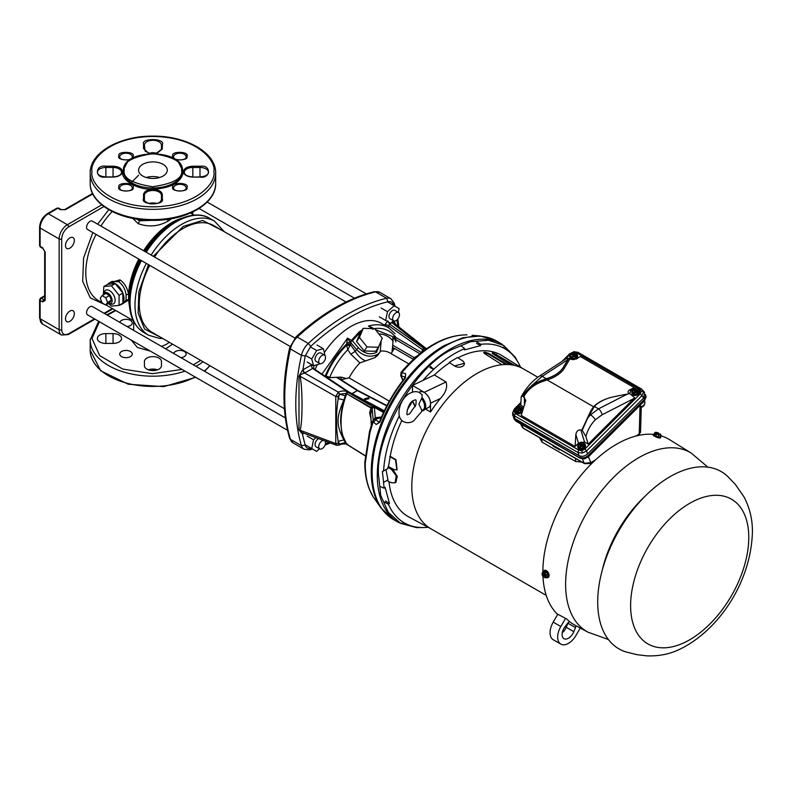 <?xml version="1.0" encoding="UTF-8"?>
<svg xmlns="http://www.w3.org/2000/svg" width="792" height="792" viewBox="0 0 792 792"><rect width="100%" height="100%" fill="white"/><g stroke="black" fill="none" stroke-linecap="round" stroke-linejoin="round"><path stroke-width="1.19" d="M443.936 345.738L462.805 337.719L480.378 336.006L496.554 341.035A103.069 59.509 -60 0 0 445.025 346.144A4.485 2.584 60 0 0 443.936 345.738A102.802 59.351 -60 0 0 371.25 470.557L371.25 471.646A102.802 59.351 -60 0 0 381.041 508.068L393.485 519.562A103.069 59.509 -60 0 1 372.141 472.378A103.069 59.509 -60 0 1 445.025 346.144M517.671 361.617L515.077 356.994L503.643 345.46L488.496 340.243L470.349 341.758L451.123 349.876C415.543 366.854 376.032 434.432 378.437 474.18L380.744 495.495L388.407 512.493L400.594 523.344L416.562 527.62L421.859 527.561M395.069 306.247L394.178 303.108L393.505 304.979C392.584 302.287 390.733 301.217 387.941 301.772C375.339 304.762 362.469 310.038 349.341 317.612C336.204 325.205 323.334 334.778 310.731 346.342L308.296 343.451A14.345 8.276 120 0 0 301.445 355.321A195.386 112.811 120 0 0 295.782 403.781C295.792 419.146 297.683 433.125 301.445 445.708L305.168 445.134C306.088 447.827 307.94 448.896 310.731 448.341L311.177 448.242M379.2 422.463L376.081 419.81L372.992 422.294L369.963 432.482L365.251 463.152A97.951 56.549 120 0 0 365.251 464.211C365.26 474.21 366.835 482.971 369.963 490.495L373.062 496.643M373.23 496.901L379.913 506.454M376.269 501.197L381.041 508.068M365.241 399.613L364.587 398.732L368.409 397.782L369.072 398.663L365.241 399.613M346.658 444.163L342.045 434.204L340.6 421.997C340.639 413.008 342.53 403.494 346.272 393.476L346.718 393.743C342.976 403.762 341.095 413.256 341.055 422.245C341.095 431.185 342.976 438.511 346.718 444.203L347.797 444.302L346.718 444.203M370.844 418.295L369.607 412.919L371.002 408.058L372.181 408.741L373.19 420.136M372.24 408.563L371.181 407.533L373.21 406.682L375.368 407.019L373.626 407.078L372.24 408.563L370.676 413.909L371.28 425.146M425.403 348.312L423.572 348.124L426.027 349.114M348.034 392.109L347.183 392L346.272 393.476L347.728 391.921L349.153 392.278M424.977 348.025L392.951 322.72L391.901 322.651L423.908 347.935L424.977 348.025L423.908 347.935M392.951 322.72L391.604 322.423M400.99 372.448L405.613 373.666L405.326 377.21M379.21 422.433L376.269 424.482L379.913 422.146A101.762 58.747 -60 0 1 405.405 377.982L405.613 373.666M472.111 335.313L478.418 335.828M472.052 335.313L478.239 335.808M373.111 496.733L376.339 501.296M372.715 420.928L374.378 419.295L381.209 417.75M403.108 380.18L401.346 376.418L402.009 372.369C423.68 347.431 445.342 334.917 467.013 334.848L466.686 334.838M401.346 376.418L400.712 375.715L401.049 372.379C422.354 347.559 444.302 335.046 466.854 334.838M372.992 422.294L372.834 421.314M377.388 417.839L378.655 417.978L375.952 418.186L374.269 419.334M373.101 420.611L373.161 421.859L376.269 424.482M376.626 417.958A4.485 3.396 85 0 1 375.269 417.602L381.506 417.057M373.784 419.602L375.269 417.602L374.359 407.345L383.526 412.543M414.869 358.004L414.275 357.667L413.325 359.311L392.634 347.361M351.975 393.634L357.242 390.595L352.153 393.723M331.987 377.556L327.304 377.586M392.763 337.828L392.931 342.372M421.681 352.321L422.532 349.708L424.017 350.559M369.607 412.919L370.676 413.909L371.369 424.878M373.626 407.078L347.797 392.327L346.718 393.743L371.181 407.533L371.002 408.058L346.718 393.743M347.371 444.609L365.112 455.727M347.401 444.104L346.124 443.926L343.906 439.906C335.996 424.72 336.174 417.651 343.906 399.96L346.124 393.386L339.62 394.159L338.184 396.445L335.788 396.515L338.303 392.139L304.643 373.032L302.92 369.854L310.87 365.26L313.741 365.726L313.87 368.716L348.767 391.931L384.368 410.751M313.87 368.716L312.592 368.448L310.87 365.26M423.72 348.223L422.532 349.708L388.506 325.631A2.693 0.752 -161.9 0 0 384.932 324.631L387.803 320.849L389.525 324.027L387.932 327.373M343.906 399.96L338.184 398.614L339.62 394.159L338.303 392.139L339.441 394.258M343.906 439.906L338.184 441.362C335.966 427.561 335.966 413.305 338.184 398.614L338.184 396.445M346.124 443.926L339.62 444.154L338.481 444.946M426.482 348.797L392.337 321.78M393.723 320.869L396.158 325.235M303.95 433.264L302.425 434.105L305.168 445.134M325.413 443.876L328.997 442.481M310.731 346.342L305.168 355.984L302.92 369.854M347.183 392C345.411 390.575 342.51 390.595 338.481 392.04M302.98 432.907L302.425 434.105L299 429.848L299 376.259L302.425 370.171L304.336 373.2C301.307 374.081 299.871 375.091 300.059 376.23C302.821 389.605 302.574 422.75 300.059 430.452L302.217 432.62L336.758 445.342L335.788 443.599L338.184 443.53L338.184 441.362L339.62 444.154L338.303 445.055L339.441 444.262L338.184 443.53M302.92 433.858L303.138 432.967M347.728 391.921L312.592 368.448L304.336 373.2M299 429.848L335.788 443.599L335.788 396.515L300.059 376.23L299 376.259M65.479 318.74A6.277 3.623 -60 0 1 68.211 312.434A6.277 3.623 -60 0 1 73.052 310.751A6.277 3.623 -60 0 1 74.349 313.622A6.277 3.623 -60 0 1 71.607 319.938A6.277 3.623 -60 0 1 66.776 321.621A6.277 3.623 -60 0 1 65.479 318.74M65.479 245.56A6.277 3.623 -60 0 1 68.211 239.253A6.277 3.623 -60 0 1 73.052 237.57A6.277 3.623 -60 0 1 74.349 240.441A6.277 3.623 -60 0 1 71.607 246.757A6.277 3.623 -60 0 1 66.776 248.44A6.277 3.623 -60 0 1 65.479 245.56M44.669 295.753L40.501 298.168A1.792 1.04 60 0 1 41.392 298.257L44.669 296.366M45.194 300.445L45.194 252.153A1.792 1.04 180 0 1 44.669 251.42L44.669 299.723A1.792 1.04 0 0 0 45.194 300.445L42.659 301.91L40.125 300.445A1.792 1.04 180 0 1 39.6 299.723L39.6 318.018A1.792 1.04 0 0 0 40.125 318.74A11.652 6.732 120 0 0 42.54 324.077L61.548 335.056A11.652 6.732 -60 0 1 59.143 329.719A1.792 1.04 0 0 0 61.677 329.719L61.677 238.976A1.792 1.04 180 0 1 59.143 238.976A11.652 6.732 -60 0 1 67.379 224.71A1.792 1.04 60 0 1 68.647 226.908C64.439 229.838 62.113 233.868 61.677 238.976M92.555 193.466L64.578 209.613A1.792 1.04 60 0 1 65.479 209.702L60.41 209.702L57.866 208.246A1.792 1.04 -120 0 0 56.974 208.157L58.766 208.157A1.792 1.04 120 0 0 57.866 208.246L48.361 213.731A11.652 6.732 120 0 0 40.125 227.997L40.125 246.292L42.659 247.757A1.792 1.04 120 0 0 43.035 248.579L44.669 251.42M44.689 299.861A1.792 1.04 60 0 1 43.926 299.723L41.392 298.257A1.792 1.04 120 0 0 40.501 299.198A1.792 1.04 120 0 0 40.125 300.445L40.125 318.74L59.143 329.719L59.143 238.976L40.125 227.997A1.792 1.04 180 0 1 39.6 227.274L39.6 245.57A1.792 1.04 0 0 0 40.125 246.292A1.792 1.04 120 0 0 40.501 247.114L43.035 248.579M172.587 344.164L165.667 348.827M150.292 351.094L137.412 347.47L131.135 340.025M129.749 308.444L128.571 300L122.938 303.554M122.72 303.306A12.325 7.118 60 0 1 121.473 304.405L124.294 302.782L126.076 299.742L128.571 300L128.571 294.495A60.905 35.165 -60 0 1 138.808 259.073M105.089 304.653L90.347 297.96L82.685 281.348L83.576 258.034L92.832 232.531M97.654 224.185L108.751 209.682M139.758 259.627A61.687 35.62 120 0 0 129.294 298.386L129.294 301.158A65.093 37.58 -60 0 1 140.451 260.023M109.346 282.942L119.939 279.863C124.542 283.011 127.423 287.892 128.571 294.495A1.792 0.693 -8.4 0 0 126.076 294.802C125.205 288.941 122.75 284.575 118.701 281.714L111.969 281.437L109.157 283.061A12.325 7.118 60 0 1 115.196 283.605L107.831 284.259A12.325 7.118 60 0 1 109.157 283.061M171.676 218.661L168.458 220.899C158.806 226.512 148.668 227.403 138.065 223.582L132.888 218.414M137.075 219.146L139.313 220.8L161.588 219.988M138.59 175.22L131.323 182.576M159.637 177.507A14.345 8.276 0 0 0 146.223 177.507A14.345 8.276 0 0 1 159.637 177.507M115.434 283.734A12.325 7.118 60 0 1 122.8 292.901L115.196 283.605M122.918 293.208A12.325 7.118 60 0 1 122.918 303.039L122.8 292.901M121.473 304.405A12.325 7.118 60 0 1 119.899 304.94M126.076 299.742L126.076 294.802M107.831 284.259L103.851 286.496L111.464 285.813L119.067 295.277L119.067 305.415L122.918 303.039M115.315 283.595L111.464 285.813M122.918 293.05L119.067 295.277M103.316 294.891A6.277 3.623 60 0 1 103.564 293.901L104.445 291.763A7.831 4.514 60 0 1 109.613 290.634A7.831 4.514 60 0 1 115.048 299.01A7.831 4.514 60 0 1 111.583 304.138L109.296 303.821A6.277 3.623 60 0 1 108.316 303.544M119.067 305.415L111.464 306.098L108.742 303.702M103.564 293.901A6.277 3.623 60 0 1 107.712 293A6.277 3.623 60 0 1 112.068 299.713A6.277 3.623 60 0 1 109.296 303.821M103.376 294.505L103.851 286.496M160.835 337.382L144.59 329.066L138.115 313.137L138.857 291.803L148.49 264.667M153.311 256.311L183.279 226.364L202.693 220.433L222.463 230.65M149.718 265.379A61.618 35.581 120 0 0 139.273 304.088A61.618 35.581 120 0 0 152.034 332.303L284.407 408.721M346.025 301.99L213.662 225.571A61.618 35.581 120 0 0 154.549 257.024M102.079 295.604L105.88 293.406L109.544 295.515L111.365 300.237L109.544 302.841L105.732 305.029L102.079 302.92L100.247 298.208L102.079 295.604L105.732 297.713L107.564 302.435L111.365 300.237M109.544 295.515L105.732 297.713M107.564 302.435L105.732 305.029M290.03 346.381L87.566 229.492A4.821 2.782 -60 0 1 86.566 227.284A4.821 2.782 -60 0 1 88.674 222.433A4.821 2.782 -60 0 1 92.387 221.136L294.852 338.036M285.338 417.919L92.387 306.524A4.821 2.782 120 0 0 88.674 307.811A4.821 2.782 120 0 0 86.566 312.672A4.821 2.782 120 0 0 87.566 314.879L287.536 430.323M320.364 363.736L313.533 365.736L311.731 359.023L316.651 350.51L323.364 348.708L325.047 355.628M313.533 365.736L307.197 362.083M305.395 355.361L311.731 359.023M310.315 346.846L316.651 350.51M317.028 345.055L323.364 348.708M319.562 448.817L316.651 451.4L311.731 448.559L313.533 439.768L315.909 437.659M305.395 444.896L311.731 448.559M307.197 436.105L313.533 439.768M393.505 320.74L390.595 323.324L385.674 320.483L387.476 311.692L381.14 308.038M379.338 316.83L385.674 320.483M387.476 311.692L394.188 305.742L399.109 308.583L398.327 312.394M387.852 302.079L394.188 305.742M319.711 363.518L316.038 361.399A4.821 2.782 -60 0 1 315.038 359.192A4.821 2.782 -60 0 1 317.147 354.341A4.821 2.782 -60 0 1 320.859 353.044L324.532 355.172A4.821 2.782 -60 0 1 325.532 357.38A4.821 2.782 -60 0 1 323.433 362.231A4.821 2.782 -60 0 1 319.711 363.518A4.821 2.782 -60 0 1 318.721 361.31A4.821 2.782 -60 0 1 320.819 356.459A4.821 2.782 -60 0 1 324.532 355.172M322.007 374.052L347.559 338.135L351.43 340.342L359.538 331.541L361.756 330.432M369.646 328.522L372.121 328.393L368.448 326.066L371.28 327.551M347.559 338.135L350.143 342.144L346.728 342.916L347.559 338.135M324.908 376.725C330.125 364.063 337.382 353.153 346.668 344.005L350.42 343.946L350.143 342.144L351.43 340.342L352.341 340.659L360.885 331.67M318.523 438.629A4.821 2.782 120 0 0 315.038 444.569A4.821 2.782 120 0 0 316.038 446.777L319.711 448.906A4.821 2.782 -60 0 1 318.721 446.698A4.821 2.782 -60 0 1 323.235 440.362M325.067 441.035A4.821 2.782 -60 0 1 325.532 442.758A4.821 2.782 -60 0 1 323.433 447.609A4.821 2.782 -60 0 1 319.711 448.906M398.475 312.484L394.802 310.355A4.821 2.782 120 0 0 391.09 311.652A4.821 2.782 120 0 0 388.981 316.503A4.821 2.782 120 0 0 389.981 318.711L393.654 320.829A4.821 2.782 -60 0 1 392.654 318.622A4.821 2.782 -60 0 1 394.762 313.771A4.821 2.782 -60 0 1 398.475 312.484A4.821 2.782 -60 0 1 399.475 314.691A4.821 2.782 -60 0 1 397.376 319.542A4.821 2.782 -60 0 1 393.654 320.829M377.804 355.182L374.923 357.628L359.875 362.914L350.816 354.173L355.262 351.341L350.43 344.589L350.034 345.52L346.639 345.193L347.777 349.708A52.678 30.413 120 0 0 329.779 377.259L326.017 376.081C331.036 364.172 337.907 353.875 346.639 345.193L346.728 342.916M372.408 329.066L372.121 328.393L373.082 329.284L372.121 328.393M395.089 333.699L388.842 327.938A60.568 34.967 -60 0 0 368.448 326.066L372.725 327.898L373.042 328.779C382.328 327.205 389.585 329.729 394.812 336.362L395.426 336.353M325.492 376.378L326.017 376.081L326.066 376.764M358.4 347.827L356.548 349.519L350.47 342.332L352.341 340.659L358.4 347.827C364.162 353.628 370.191 355.172 376.507 352.44L380.685 341.867M378.447 347.252L375.586 351.311L364.181 350.965L356.578 341.51L360.38 332.383L363.231 328.324L359.429 337.451L367.033 346.906L378.447 347.252L382.249 338.125L374.636 328.67L363.231 328.324M372.725 327.898L372.765 329.086M375.408 329.62L393.693 337.006L394.812 336.362L396.158 340.213M391.02 353.687L394.416 348.391M408.781 363.835L389.763 352.866A39.432 22.77 120 0 0 380.625 351.113M359.875 362.914A39.432 22.77 120 0 0 349.074 377.903L389.337 401.148M341.055 379.744L349.074 377.903M341.253 379.724L340.996 377.101L329.749 377.635M350.42 343.946L350.43 344.589L346.678 344.649M350.816 354.173L347.777 349.708L350.034 345.52M374.923 357.628L376.972 354.707C369.854 357.786 363.043 356.053 356.548 349.519L355.262 351.341C357.944 355.796 361.241 358.905 365.171 360.667M367.033 346.906L364.181 350.965M359.429 337.451L356.578 341.51M395.95 341.916L393.693 337.006L392.832 340.857A52.678 30.413 120 0 0 378.843 333.897M393.099 341.213L392.01 352.084M394.178 349.163L392.486 347.371M340.996 377.101L346.312 378.467M178.299 161.905L183.407 171.943C181.239 182.407 171.082 188.169 152.935 189.248C137.838 190.03 121.107 180.368 122.463 171.656L127.542 161.934M90.199 183.764A62.736 36.224 180 0 1 90.199 183.358L90.199 173.111A62.736 36.224 180 0 0 90.199 173.389A62.736 36.224 180 0 0 153.173 209.335A62.736 36.224 180 0 0 215.671 173.111L215.671 183.358A62.736 36.224 180 0 1 153.282 219.582A62.736 36.224 180 0 1 90.199 183.764M91.991 171.913L91.991 171.656C89.555 161.34 107.801 137.026 152.708 136.462C197.614 136.828 216.176 161.063 213.88 171.389L213.88 171.656C216.315 181.962 198.069 206.276 153.163 206.841C108.247 206.474 89.694 182.239 91.991 171.913L91.991 171.913M138.59 170.191A14.345 8.276 180 0 1 152.935 161.905A14.345 8.276 180 0 1 167.27 170.191A14.345 8.276 180 0 1 152.935 178.467A14.345 8.276 180 0 1 138.59 170.191M215.671 172.844A62.736 36.224 180 0 1 215.671 173.111L215.671 172.824C216.028 152.539 185.981 135.719 152.975 136.135C119.77 135.689 89.565 152.698 90.199 173.111M183.407 171.923C184.061 174.893 187.011 176.616 192.248 177.071A9.415 5.435 0 0 0 192.822 177.081L199.99 177.081C210.791 178.942 211.543 164.746 200.554 166.231A9.415 5.435 0 0 0 199.99 166.221L192.822 166.221C187.14 166.567 184.001 168.379 183.407 171.656M122.463 171.379C121.8 168.409 118.859 166.686 113.622 166.231A9.415 5.435 0 0 0 113.048 166.221L105.88 166.221C95.08 164.36 94.327 178.556 105.306 177.071A9.415 5.435 0 0 0 105.88 177.081L113.048 177.081C118.721 176.745 121.859 174.933 122.463 171.656M143.52 148.629A0.901 0.733 0 0 1 144.421 149.361L144.421 145.213A8.514 4.92 180 0 1 152.935 140.303A8.514 4.92 180 0 1 161.449 145.213L161.449 149.361L161.449 145.213A0.901 0.733 0 0 1 162.35 144.49C165.568 138.244 140.976 137.818 143.54 144.154L143.52 148.629L149.173 153.608M148.896 153.331A8.514 4.92 180 0 1 156.974 153.331M149.797 153.559L145.075 151.054L144.421 145.213A0.901 0.733 0 0 0 143.52 144.49M143.52 198.822A0.901 0.733 180 0 1 144.421 199.554L144.421 195.406A8.514 4.92 180 0 1 152.935 190.496A8.514 4.92 180 0 1 161.449 195.406L161.449 199.554L161.449 195.406A0.901 0.733 180 0 1 162.35 194.684C161.746 191.407 158.608 189.595 152.935 189.248L152.935 189.248C147.52 189.545 144.382 191.248 143.54 194.347L143.52 198.822C140.303 205.059 164.894 205.484 162.33 199.148L162.35 194.684M148.896 203.524A8.514 4.92 180 0 1 156.974 203.524M144.421 201.128L144.421 195.406A0.901 0.733 0 0 0 143.52 194.684M115.85 310.583L107.336 315.157M99.386 321.7L91.991 338.501L99.683 355.618L122.76 369.072L152.361 373.685L182.041 369.418M105.88 343.421A8.514 4.92 180 0 1 97.366 338.501A8.514 4.92 180 0 1 105.88 333.59L113.048 333.59A8.514 4.92 180 0 1 121.562 338.501A8.514 4.92 180 0 1 113.048 343.421L105.88 343.421L105.88 333.59M173.686 353.46A6.277 3.623 180 0 1 180.388 350.45A6.277 3.623 180 0 1 186.14 354.054A6.277 3.623 180 0 1 180.903 357.628M119.731 354.054A6.277 3.623 180 0 1 125.997 350.43A6.277 3.623 180 0 1 132.274 354.054A6.277 3.623 180 0 1 125.997 357.677A6.277 3.623 180 0 1 119.731 354.054M119.81 322.354A6.277 3.623 180 0 1 126.522 319.344A6.277 3.623 180 0 1 132.274 322.958A6.277 3.623 180 0 1 127.037 326.522M195.733 377.319L163.726 386.644L128.235 384.229L100.723 370.795L90.199 350.212L90.199 339.966A62.736 36.224 0 0 0 121.899 371.448A62.736 36.224 0 0 0 184.972 371.111M144.421 361.528A8.514 4.92 180 0 1 152.935 356.618A8.514 4.92 180 0 1 161.449 361.528L161.449 365.666A8.514 4.92 180 0 1 152.935 370.587A8.514 4.92 180 0 1 144.421 365.666L144.421 361.528L144.421 365.666M193.377 364.825L200.673 360.38M90.199 339.679A62.736 36.224 0 0 0 90.199 339.966L98.693 321.295M626.036 651.955A102.336 59.083 -60 0 1 597.703 601.999A102.336 59.083 -60 0 1 646.817 494.515A102.336 59.083 -60 0 1 727.492 476.23L735.471 484.536L744.114 497.089C749.836 508.147 752.598 519.839 752.4 532.145C751.044 582.288 718.304 631.343 678.596 649.806C669.022 654.251 658.479 656.271 646.965 655.865L637.174 654.707L626.036 651.955M567.23 358.875L568.735 358.34L569.735 359.192L564.468 368.013A37.521 21.661 180 0 1 547.114 379.932L541.401 381.902C533.392 385.021 527.472 390.04 523.651 396.98L522.918 396.069C526.908 389.06 532.907 383.971 540.926 380.784L546.609 378.754A36.482 21.057 -0 0 0 563.488 367.171L568.735 358.34L567.933 359.588L542.193 376.358L531.897 385.437L522.878 395.98L521.186 396.851L520.77 405.207L523.769 406.94M541.401 381.902L540.906 380.606L546.332 378.744A36.452 21.047 180 0 0 563.458 367.082L567.933 359.588M540.906 380.606L531.897 385.437M569.735 359.192L576.467 358.994L580.318 356.489L634.184 387.585L630.808 390.961L629.64 393.634M582.219 430.244L587.852 417.75L590.495 414.84L598.495 408.87L627.541 394L629.818 393.604L634.649 397.792L588.199 444.144L585.882 436.56L582.219 430.244L581.655 430.472L590.951 410.513L593.574 406.761A37.521 21.661 180 0 1 606.395 398.901M582.209 430.294L580.873 430.016L584.546 442.025L578.487 443.154L575.111 446.52L521.235 415.424L525.789 400.396L523.651 396.98M627.541 394L614.562 396.584A36.452 21.047 180 0 0 594.356 406.474L587.852 417.75M628.452 392.921L629.432 393.664M634.471 393.228L634.946 394.485L638.005 393.268L637.817 392.782L637.095 393.079L636.105 392.248L634.471 393.228L632.145 391.882L632.659 390.01L636.461 392.208M636.659 392.327L636.075 392.248A2.841 2.099 158.9 0 1 633.204 392.268A2.841 2.099 158.9 0 1 632.462 390.159L632.659 390.01M632.145 391.882L632.63 393.139L634.946 394.485L632.61 393.099M637.817 392.782L637.996 392.179L633.897 389.812L633.125 390.248M575.705 356.925L575.883 356.321L571.784 353.955L571.963 352.668L573.814 352.252L576.14 353.588L576.625 354.846L575.893 357.41L573.992 356.39L572.359 357.37L572.844 358.618L575.952 357.469L572.844 358.707L570.517 357.281L570.032 356.024L570.557 354.153L574.348 356.341M574.556 356.469L570.557 354.153M572.359 357.37L570.032 356.024M571.784 353.955L571.022 354.39M575.883 356.321L575.606 355.42L571.596 353.103L570.656 353.846A1.97 0.683 -134.9 0 0 569.745 353.687L573.527 352.153M575.606 354.757L571.992 352.668A2.841 2.099 158.9 0 1 574.863 352.648A2.841 2.099 158.9 0 1 575.606 354.757L575.606 355.42M576.14 353.588L575.616 354.776M576.606 354.806L575.952 357.469M637.996 392.179L637.708 391.278L633.709 388.971L634.105 388.525A2.841 2.099 158.9 0 1 636.976 388.506A2.841 2.099 158.9 0 1 637.718 390.614L637.708 391.278M633.897 389.812L633.709 388.971M634.065 388.525L635.996 388.021L638.253 389.456L637.718 390.634M638.243 389.446L638.798 390.723L638.055 393.327L634.946 394.565M638.055 393.327L638.718 390.674M633.036 390.199A3.97 2.93 158.9 0 1 633.847 389.595M638.005 389.169A3.97 2.93 158.9 0 1 639.392 390.535A3.97 2.93 158.9 0 1 638.5 393.575A3.97 2.93 158.9 0 1 634.788 395.04A3.97 2.93 158.9 0 1 631.986 393.386A3.97 2.93 158.9 0 1 632.145 391.357M639.471 390.753A3.97 2.93 158.9 0 1 639.56 390.971A3.97 2.93 158.9 0 1 638.669 394.02A3.97 2.93 158.9 0 1 634.956 395.485A3.97 2.93 158.9 0 1 632.164 393.832A3.97 2.93 158.9 0 1 632.085 393.604M570.923 354.341A3.97 2.93 158.9 0 1 571.745 353.737M575.893 353.311A3.97 2.93 158.9 0 1 577.289 354.677A3.97 2.93 158.9 0 1 576.388 357.717A3.97 2.93 158.9 0 1 572.675 359.182A3.97 2.93 158.9 0 1 569.884 357.529A3.97 2.93 158.9 0 1 570.032 355.499M577.358 354.895A3.97 2.93 158.9 0 1 577.457 355.113A3.97 2.93 158.9 0 1 576.556 358.162A3.97 2.93 158.9 0 1 572.844 359.627A3.97 2.93 158.9 0 1 570.052 357.974A3.97 2.93 158.9 0 1 569.983 357.746M578.15 352.499A1.97 1.138 120 0 0 577.932 352.301L577.932 352.301A1.97 1.138 120 0 0 576.467 352.767L573.527 352.361M573.646 351.658L577.932 352.301L641.391 388.941A1.97 1.138 120 0 1 641.619 389.139L644.539 392.248L643.698 397.95L641.876 395.762A1.97 0.683 -134.9 0 0 640.114 393.951L641.233 391.456A1.97 1.287 -2.3 0 1 643.451 392.05L641.876 395.762L586.535 450.975L582.318 453.034L578.061 452.549L514.592 415.909L512.691 412.662L512.691 415.305L514.592 418.433L578.992 455.608L578.061 452.549A1.97 1.138 120 0 1 578.952 450.242L581.902 450.648L584.763 449.163L640.114 393.951M588.199 444.144L584.546 442.025M521.849 412.672A3.97 2.93 158.9 0 1 515.859 412.038A3.97 2.93 158.9 0 1 515.79 411.81M585.268 444.827A3.97 2.93 158.9 0 1 585.367 445.045A3.97 2.93 158.9 0 1 584.476 448.084A3.97 2.93 158.9 0 1 580.764 449.549A3.97 2.93 158.9 0 1 577.972 447.896A3.97 2.93 158.9 0 1 577.893 447.668M643.451 392.05L641.391 388.941A1.97 1.138 120 0 0 639.936 389.407L576.467 352.767M629.204 393.535C627.541 392.327 627.759 391.08 629.848 389.803L630.808 390.961M634.184 387.585L629.848 389.803M660.429 434.105L660.845 435.125L658.835 434.947L656.667 434.006L657.301 433.828A2.841 0.604 -158.8 0 0 659.993 434.62A2.841 0.604 -158.8 0 0 660.429 434.105L657.301 433.828M656.33 434.669L655.142 434.57L656.103 435.115L656.667 434.006M658.944 433.947L654.816 432.62L659.023 433.67M655.142 434.57L655.548 433.363M656.637 432.412L658.706 433.105A2.841 0.604 -158.8 0 0 655.984 432.303A2.841 0.604 -158.8 0 0 655.548 432.818L654.816 432.62L654.103 434.442L655.113 435.511L654.073 434.471M544.817 576.616L545.262 571.804L545.747 572.398L544.936 573.566L546.401 574.814L546.401 577.497L544.936 577.784L544.916 573.547M544.916 573.022L544.946 573.596A2.841 1.633 60 0 1 546.084 576.338A2.841 1.633 60 0 1 544.946 577.764L544.916 577.645M544.787 571.854L543.807 572.378L543.807 577.002L542.381 575.17L542.381 572.487L543.807 572.378M544.787 576.576L543.807 577.002M545.262 571.804L543.787 571.606L542.381 572.487L543.213 572.567A2.841 1.633 60 0 0 542.065 574.022A2.841 1.633 60 0 0 543.203 576.764L543.203 572.586M655.38 434.818L655.113 435.511L658.132 436.837L655.053 435.56M658.835 434.947L658.132 436.768L660.182 437.016L658.132 436.837M660.845 435.125L660.142 436.976M546.401 577.497L547.747 576.724M546.401 574.814L547.896 573.972L547.817 576.685L547.817 574.002L545.807 571.497L543.787 571.676M660.32 436.481A3.97 0.842 -158.8 0 1 660.805 437.174A3.97 0.842 -158.8 0 1 658.508 437.085A3.97 0.842 -158.8 0 1 654.677 435.531A3.97 0.842 -158.8 0 1 653.41 434.313A3.97 0.842 -158.8 0 1 654.232 434.115M543.064 572.091A3.97 2.287 60 0 1 543.856 570.725A3.97 2.287 60 0 1 545.837 570.923A3.97 2.287 60 0 1 548.43 574.418A3.97 2.287 60 0 1 547.826 577.596A3.97 2.287 60 0 1 546.213 577.576M416.176 400.712L415.879 404.861L409.543 413.968L407.474 414.622C405.88 416.503 407.603 402.781 413.681 400.396L415.76 399.742L416.176 400.712M422.067 397.544A8.96 5.267 59.1 0 1 425.73 406.187A8.96 5.267 59.1 0 1 423.888 410.286A8.96 5.267 59.1 0 1 422.067 410.751L418.859 404.138L422.067 397.544L422.067 394.703L419.691 392.703C416.8 391.08 413.424 391.337 409.543 393.476C399.673 398.564 394.782 417.433 403.544 421.661C406.88 423.255 410.256 422.997 413.681 420.889L422.265 410.81M660.805 437.174L660.548 437.827A3.97 0.842 -158.8 0 1 658.251 437.738A3.97 0.842 -158.8 0 1 654.43 436.174A3.97 0.842 -158.8 0 1 653.153 434.957L653.41 434.313M544.124 570.606A3.97 2.287 60 0 1 544.361 570.428A3.97 2.287 60 0 1 546.341 570.626A3.97 2.287 60 0 1 548.935 574.121A3.97 2.287 60 0 1 548.321 577.299A3.97 2.287 60 0 1 548.054 577.418M422.067 410.751L421.572 410.444A8.247 4.841 -120.9 0 0 424.601 406.266A8.247 4.841 -120.9 0 0 421.572 398.713M430.452 366.34L433.689 369.3L429.878 367.518M580.259 628.036L576.051 635.313A15.236 8.801 -60 0 1 568.438 643.361A15.236 8.801 -60 0 1 560.815 644.114A15.236 8.801 -60 0 1 560.815 626.522L565.528 618.364M575.734 625.621A2.871 1.653 -60 0 1 575.497 627.591L573.814 631.679A8.96 5.178 -60 0 1 568.438 638.233A8.96 5.178 -60 0 1 563.953 638.679A8.96 5.178 -60 0 1 565.082 626.64L567.785 623.136A2.871 1.653 -60 0 1 569.943 621.908M575.497 627.591L567.894 623.205L566.211 627.294A8.96 5.178 -60 0 1 562.261 632.828M560.815 644.114L553.212 639.718A15.236 8.801 -60 0 1 553.212 622.126L557.776 614.226M389.743 456.509L395.505 459.885L396.901 469.923L394.258 469.666L388.456 466.646L390.218 456.321L395.97 459.707L397.109 469.824M421.879 410.83L428.67 407.435A8.96 5.267 -120.9 0 0 430.511 403.336A8.96 5.267 -120.9 0 0 426.512 394.327A8.96 5.267 -120.9 0 0 419.473 392.04L418.968 392.347M430.511 403.207L430.511 411.979A92.496 53.401 -60 0 1 440.342 398.524L430.511 403.207C430.125 398.643 428.036 395.03 424.235 392.347L446.005 381.972L434.402 374.962L412.464 385.407L412.464 392.149M422.978 380.398A100.544 58.054 -60 0 1 433.689 369.3A100.544 58.054 -60 0 1 464.726 348.628L461.31 346.045M476.774 341.906L480.833 344.312L480.576 345.599L464.468 349.916L464.726 348.628M480.576 345.599L476.477 343.372M455.034 366.33L449.232 362.439L455.034 366.33C458.429 367.706 461.37 367.399 463.845 365.389L464.498 363.587M455.024 365.775L464.508 363.34L462.964 361.033L457.469 357.519L449.232 362.439M480.833 344.312A100.544 58.054 -60 0 1 506.613 349.836A100.544 58.054 -60 0 1 520.512 367.151M428.076 527.254A100.544 58.054 -60 0 1 406.138 523.868A100.544 58.054 -60 0 1 388.466 504.306L384.348 501.999M380.2 486.535L384.15 488.199L385.13 487.327L389.446 503.435L388.466 504.306M389.446 503.435L385.466 501.009M384.15 488.199A100.544 58.054 -60 0 1 383.575 482.368L387.961 479.833L387.961 481.288L391.753 482.803L395.129 482.773L396.248 475.843L391.753 469.745L387.961 467.102L387.961 468.557L382.378 471.507L383.575 482.368M383.575 471.091A100.544 58.054 -60 0 1 399.307 415.919M385.981 469.705L387.961 479.833M707.88 467.151L691.347 453.173A103.366 59.677 120 0 0 638.708 457.727A103.366 59.677 120 0 0 570.923 549.688A103.366 59.677 120 0 0 587.991 632.184L575.091 625.274A103.841 59.954 -60 0 1 566.686 618.988L556.994 613.81A104.188 60.152 120 0 1 542.966 576.487M390.733 467.834L392.674 469.21L397.238 476.368L395.911 482.328M388.615 466.736L387.961 467.102M390.218 456.321A93.149 53.787 -60 0 1 401.881 420.433M407.187 410.197A93.149 53.787 -60 0 1 412.464 401.514L412.464 401.277M424.235 392.347L412.464 385.407M430.511 411.979L425.72 409.197M446.005 381.972C447.737 387.12 445.846 392.634 440.342 398.524M457.954 357.835A93.149 53.787 -60 0 1 501.94 355.618L522.7 368.508M434.402 374.962A93.149 53.787 -60 0 1 449.242 363.003M430.343 528.462L408.801 516.938A93.149 53.787 -60 0 1 389.02 481.704M519.651 366.647L521.294 367.696M512.8 365.062L492.594 353.41A92.317 53.302 120 0 0 492.297 353.361M510.167 364.736L492.654 353.608L492.446 352.648A93.07 53.737 -60 0 1 492.881 352.727L515.077 365.587M492.654 353.608L492.446 352.648L492.188 353.272M505.86 364.508L488.397 354.034L484.645 352.866A92.317 53.302 120 0 0 484.179 352.885L483.813 352.935M502.009 364.765L484.476 353.509L484.397 352.192A93.07 53.737 -60 0 1 484.872 352.173L488.624 353.351L507.316 364.558M483.694 352.509L484.397 352.192L484.179 352.885M691.347 453.173L669.587 439.659A104.188 60.152 120 0 0 660.617 435.709M653.38 434.382A104.188 60.152 120 0 0 616.532 444.243A104.188 60.152 120 0 0 542.857 572.21M522.68 368.498L521.334 367.656M520.067 366.924L522.621 368.518M537.817 377.23L523.284 368.834A92.357 53.321 120 0 0 477.101 373.408A92.357 53.321 120 0 0 416.77 454.796A92.357 53.321 120 0 0 430.927 528.808L546.242 595.386M539.481 437.639L541.995 442.075L575.586 461.469L581.912 462.132M560.122 449.549L559.578 449.866L560.459 449.668L559.578 449.866L553.242 446.213L552.321 444.975M635.798 436.085L639.213 434.065L640.54 432.214L641.263 407.276M640.084 404.078L640.758 406.94L641.273 406.593L640.758 406.94A4.98 3.683 -21.1 0 0 644.737 401.603C644.936 404.9 643.708 406.811 641.065 407.345M590.426 463.528L584.506 463.637A1.97 1.138 -60 0 1 584.199 463.27L590.832 462.677A1.97 1.148 59.4 0 1 590.426 463.528L593.782 461.538M584.506 463.637L523.512 428.413A1.97 1.138 -60 0 1 523.205 428.056L584.199 463.27L582.437 458.944M523.512 428.413L522.067 426.898L523.205 428.056L521.463 424.334M513.592 417.632L515.849 420.928A1.97 1.138 120 0 0 516.146 421.265L514.315 419.374L515.849 420.928L579.863 457.885L584.486 458.855L588.426 456.816A1.97 0.683 -134.9 0 0 588.456 456.291L644.361 400.514L646.015 396.851L645.332 394.416M584.219 458.499L588.456 456.291L588.149 455.568L644.144 399.703L645.678 395.248M515.443 420.146L579.863 457.885A1.97 1.138 120 0 0 580.16 458.221L516.146 421.265M646.005 397.327A1.97 1.287 177.7 0 0 646.044 397.04L644.332 401.039A1.97 0.683 -134.9 0 0 644.361 400.514L644.144 399.703M583.516 444.678L579.902 442.589L581.803 442.084L584.051 443.51L583.516 445.342L579.516 443.035L579.902 442.589A2.841 2.099 158.9 0 1 582.783 442.57A2.841 2.099 158.9 0 1 583.516 444.678L583.526 444.698M584.051 443.51L584.605 444.787L583.862 447.391L580.754 448.549L583.862 447.391M582.466 446.391L582.902 447.143L583.625 446.856L583.516 445.342M583.793 446.243L579.704 443.876L579.516 443.035M579.704 443.876L578.932 444.312M581.882 446.312L578.269 444.233A2.841 2.099 158.9 0 0 579.011 446.332A2.841 2.099 158.9 0 0 581.882 446.312L580.269 447.292L577.952 445.945L578.467 444.074L582.269 446.272M517.77 406.732L519.691 406.227L521.948 407.652L521.413 409.484L517.404 407.177L517.8 406.732A2.841 2.099 158.9 0 1 520.671 406.712A2.841 2.099 158.9 0 1 521.413 408.82L517.8 406.732M520.364 410.533L520.789 411.286L521.512 410.998L521.413 409.484M521.69 410.385L517.592 408.019L517.404 407.177M517.592 408.019L516.829 408.454M516.354 408.217L515.839 410.088L518.166 411.434L519.77 410.454A2.841 2.099 158.9 0 1 516.899 410.474A2.841 2.099 158.9 0 1 516.156 408.375L520.156 410.414M579.556 457.162C582.486 458.439 585.357 457.905 588.149 455.568M577.952 445.945L578.427 447.203L580.754 448.549L580.269 447.292M583.625 446.856L584.526 444.738M515.839 410.088L516.325 411.345L518.651 412.691L521.7 411.474L518.651 412.771L518.166 411.434M521.512 410.998L522.502 408.929L521.76 411.533M521.948 407.662L522.413 408.88M580.754 448.628L578.417 447.163M518.651 412.771L516.305 411.305M643.698 397.95L587.466 454.044C584.714 456.37 581.892 456.895 578.992 455.608M583.813 443.233A3.97 2.93 158.9 0 1 585.199 444.599A3.97 2.93 158.9 0 1 584.298 447.638A3.97 2.93 158.9 0 1 580.586 449.104A3.97 2.93 158.9 0 1 577.794 447.45A3.97 2.93 158.9 0 1 577.952 445.421M578.843 444.262A3.97 2.93 158.9 0 1 579.655 443.668M522.057 411.919A3.97 2.93 158.9 0 1 515.691 411.592A3.97 2.93 158.9 0 1 515.839 409.563M516.731 408.405A3.97 2.93 158.9 0 1 517.542 407.811M521.7 407.375A3.97 2.93 158.9 0 1 523.086 408.731M572.844 358.707L570.497 357.242M587.466 454.044L586.535 450.975A1.97 0.683 -134.9 0 0 584.763 449.163M520.77 403.613L515.315 409.068L514.186 411.563L515.493 413.602A1.97 1.138 120 0 0 514.592 415.909L514.592 418.433M515.315 409.068A1.97 0.683 -134.9 0 0 514.394 408.91L512.691 412.701M578.487 443.154L575.853 434.541L575.111 446.52M575.853 434.541C576.546 431.095 578.219 429.591 580.873 430.016M393.485 519.562L398.633 522.532A103.069 59.509 -60 0 1 377.289 475.349A103.069 59.509 -60 0 1 450.173 349.114A103.069 59.509 -60 0 1 501.702 344.005L515.077 356.994M397.94 326.641L396.97 319.928M387.941 301.772L386.575 298.257C373.804 301.287 360.756 306.643 347.44 314.315C334.115 322.017 321.067 331.729 308.296 343.451L297.267 337.085A2.693 1.049 -132.6 0 0 295.99 336.897C308.722 325.215 321.75 315.523 335.065 307.821C348.401 300.128 361.508 294.753 374.388 291.684A2.693 1.93 76.7 0 1 375.547 291.892C362.776 294.921 349.727 300.277 336.412 307.949A195.386 112.811 120 0 0 297.267 337.085A14.345 8.276 120 0 0 290.417 348.955C286.654 365.874 284.764 382.031 284.754 397.416C284.764 412.78 286.654 426.759 290.417 439.342L301.445 445.708A14.345 8.276 120 0 0 303.999 449.193L309.454 449.866L312.612 449.064M305.168 355.984L301.445 355.321L290.417 348.955L290.337 347.421M405.306 377.24L401.692 375.923M376.081 419.81L376.052 419.315M369.963 490.495L370.983 492.872M369.963 432.482L369.508 431.541L364.835 462.053C364.716 472.567 366.33 481.882 369.686 490M370.983 428.442L370.983 427.185M372.705 420.928L369.508 431.541M416.503 356.568L414.444 357.756L413.493 359.41M386.773 405.91L357.41 390.684M392.951 345.352L414.275 357.667L417.176 355.994M358.192 391.139L336.62 377.398M419.859 353.757L393.921 338.501M423.878 348.322L421.948 352.113M347.47 444.668L365.122 455.598M375.368 407.019L383.853 411.83M349.262 392.337L384.15 411.206M394.832 336.857L421.433 352.509M425.69 349.351L423.958 348.361L422.809 349.876M348.985 392.169L347.866 392.01M422.344 349.579L423.572 348.124L389.525 324.027L391.901 322.651M345.253 395.792L339.62 394.159M345.253 442.52L339.62 444.154M390.872 298.723A14.345 8.276 120 0 0 386.575 298.257L375.547 291.892A14.345 8.276 120 0 1 379.843 292.357L390.872 298.723L394.178 303.108M310.731 448.341L309.454 449.866M289.664 438.441A2.693 1.93 163.3 0 0 290.417 439.342A14.345 8.276 120 0 0 292.971 442.827L289.664 438.441C282.091 412.483 282.081 382.318 289.615 347.935L295.99 336.897M61.677 329.719C62.113 334.323 64.439 335.669 68.647 333.749A1.792 1.04 60 0 1 68.27 334.57L94.971 319.156M112.316 308.533L104.099 313.276M94.446 318.849L68.647 333.749M192.228 212.246L192.228 214.028L192.228 212.246M68.647 226.908L103.93 206.534M39.6 227.274C40.026 221.463 42.649 216.919 47.471 213.642A1.792 1.04 60 0 1 48.361 213.731L67.379 224.71L101.772 204.851M65.479 209.702L92.783 193.941M45.194 252.153L42.659 247.757M64.578 209.613L61.301 209.613A1.792 1.04 120 0 0 60.41 209.702M154.579 152.836A1.792 1.04 120 0 0 154.569 152.836A1.792 1.04 120 0 0 154.291 153.48M44.669 299.287L43.926 299.723A1.792 1.04 120 0 0 42.659 301.91M161.33 346.322A19.265 11.128 0 0 0 169.25 342.233M96.089 234.412A60.905 35.165 120 0 0 85.784 272.626A60.905 35.165 120 0 0 98.396 300.505L101.93 302.544M143.629 250.727A60.905 35.165 -60 0 1 171.28 222.869A60.905 35.165 -60 0 1 181.853 218.196M145.273 251.678A65.093 37.58 -60 0 1 175.012 221.621A65.093 37.58 -60 0 1 175.319 221.443L172.913 222.829A61.687 35.62 120 0 0 172.626 222.998A61.687 35.62 120 0 0 144.58 251.272M112.177 211.533A60.905 35.165 120 0 0 100.911 226.057M146.223 252.222A65.875 38.036 -60 0 1 176.349 221.76A65.875 38.036 -60 0 1 209.603 218.315C204.504 214.899 192.931 211.85 175.319 221.443A65.093 37.58 -60 0 1 175.725 221.215M141.402 260.578A65.875 38.036 -60 0 0 130.086 302.257A65.875 38.036 -60 0 0 143.728 332.412L148.639 335.254A65.875 38.036 -60 0 1 134.996 305.098A65.875 38.036 -60 0 1 146.322 263.409M151.143 255.064A65.875 38.036 -60 0 1 182.021 224.166A65.875 38.036 -60 0 1 214.523 221.156L224.334 231.739M168.458 220.899A2.693 1.554 60 0 1 167.072 219.394M139.313 220.8A2.693 1.554 -60 0 1 138.065 223.582M118.701 281.714A1.792 1.04 120 0 0 119.939 279.863M388.842 327.938L382.031 323.71A60.826 35.115 120 0 0 324.383 352.499M317.325 364.726A60.826 35.115 120 0 0 315.147 369.458M376.972 354.707A15.701 12.385 35.1 0 0 380.2 351.777L381.239 340.54M186.14 156.836L186.13 157.044C186.397 160.816 173.191 161.033 173.596 156.836A6.277 3.623 180 0 1 173.616 156.539A6.277 3.623 180 0 1 180.13 153.212A6.277 3.623 180 0 1 186.14 156.836A6.277 3.623 180 0 1 186.14 157.004M187.011 156.44A7.168 4.138 0 0 0 187.041 156.103C189.466 151.401 170.973 150.965 172.725 155.757A7.168 4.138 0 0 0 172.696 156.103C170.28 160.796 188.763 161.241 187.011 156.44M132.274 156.836L132.254 157.044C132.521 160.816 119.315 161.033 119.731 156.836A6.277 3.623 180 0 1 119.75 156.539A6.277 3.623 180 0 1 126.255 153.212A6.277 3.623 180 0 1 132.274 156.836A6.277 3.623 180 0 1 132.264 157.004M133.145 156.44A7.168 4.138 0 0 0 133.165 156.103C135.59 151.401 117.107 150.965 118.849 155.757A7.168 4.138 0 0 0 118.83 156.103C116.404 160.796 134.887 161.241 133.145 156.44M132.274 187.932L132.254 188.15C132.521 191.921 119.315 192.139 119.731 187.932A6.277 3.623 180 0 1 119.75 187.635A6.277 3.623 180 0 1 126.255 184.318A6.277 3.623 180 0 1 132.274 187.932A6.277 3.623 180 0 1 132.264 188.1M133.145 187.546A7.168 4.138 0 0 0 133.165 187.199C135.59 182.506 117.107 182.071 118.849 186.863A7.168 4.138 0 0 0 118.83 187.199C116.404 191.902 134.887 192.337 133.145 187.546M186.14 187.932L186.13 188.15C186.397 191.921 173.191 192.139 173.596 187.932A6.277 3.623 180 0 1 173.616 187.635A6.277 3.623 180 0 1 180.13 184.318A6.277 3.623 180 0 1 186.14 187.932A6.277 3.623 180 0 1 186.14 188.1M187.011 187.546A7.168 4.138 0 0 0 187.041 187.199C189.466 182.506 170.973 182.071 172.725 186.863A7.168 4.138 0 0 0 172.696 187.199C170.28 191.902 188.763 192.337 187.011 187.546M123.364 170.636A29.581 17.078 0 0 0 123.354 170.923A29.581 17.078 0 0 0 152.688 187.991A29.581 17.078 0 0 0 182.506 171.201A29.581 17.078 0 0 0 182.516 170.923C183.992 148.48 122.522 148.193 123.364 170.617L123.354 170.923M186.991 155.648L185.288 155.004M181.615 170.191L181.615 170.468C182.982 178.269 173.339 183.704 152.698 186.744C132.135 183.506 122.661 177.982 124.255 170.191L124.255 169.914C122.889 162.103 132.521 156.677 153.173 153.628C173.725 156.875 183.209 162.39 181.615 170.191M156.697 153.608L162.33 148.955L162.35 144.49M162.35 148.629A0.901 0.733 180 0 0 161.449 149.361L156.073 153.559M192.822 166.221L192.822 167.468L199.99 167.468A8.514 4.92 180 0 1 208.504 172.389C208.177 174.973 205.336 176.487 199.99 176.923L199.99 166.221M192.822 176.923C187.476 176.487 184.635 174.973 184.308 172.389A8.514 4.92 180 0 1 192.822 167.468L192.822 177.081L199.99 176.923M105.88 166.221L105.88 176.923C100.534 176.487 97.693 174.973 97.366 172.389A8.514 4.92 180 0 1 105.88 167.468L113.048 167.468A8.514 4.92 180 0 1 121.562 172.389C121.235 174.973 118.394 176.487 113.048 176.923L113.048 166.221M162.35 198.822A0.901 0.733 180 0 0 161.449 199.554C160.489 203.039 156.549 204.425 149.609 203.712C145.292 201.98 143.57 200.594 144.421 199.554M154.024 369.478A29.581 17.078 180 0 1 151.846 369.478M90.199 350.212A62.736 36.224 0 0 0 127.571 383.348A62.736 36.224 0 0 0 195.169 377.002M204.217 371.082A62.736 36.224 0 0 0 209.731 365.607M195.97 366.32A62.736 36.224 0 0 0 203.059 361.756M113.048 343.421L113.048 333.59M157.499 369.824A8.514 4.92 0 0 0 148.371 369.824M748.777 537.441A83.556 48.243 -60 0 1 689.693 639.778A83.556 48.243 -60 0 1 630.61 605.672A83.556 48.243 -60 0 1 689.693 503.336A83.556 48.243 -60 0 1 748.777 537.441M594.089 406.781A1.079 0.772 43.7 0 1 593.574 406.761L547.114 379.932L546.609 378.754M546.332 378.744L542.193 376.358A5.376 3.287 -123.1 0 0 539.253 376.24L539.253 376.24C532.095 381.12 526.076 387.991 521.186 396.851M563.458 367.082L563.488 367.171A1.079 0.832 30.8 0 0 564.468 368.013M591.634 410.385A1.079 0.693 28.5 0 1 590.951 410.513M633.966 398.485L602.019 414.83A5.376 2.911 -117.1 0 0 598.495 408.87L594.356 406.474M590.495 414.84A5.376 1.851 45.1 0 1 595.317 419.8C590.792 424.403 587.654 429.987 585.882 436.56M602.019 414.83L595.317 419.8M636.075 392.248L632.462 390.159M573.962 356.39A2.841 2.099 158.9 0 1 571.091 356.41A2.841 2.099 158.9 0 1 570.349 354.301M634.105 388.525L637.718 390.614M570.656 353.846L565.062 359.429M515.493 413.602L578.952 450.242M641.233 391.456L639.936 389.407M655.548 432.818L658.677 433.105M544.946 573.596L544.946 577.764M545.837 571.418L547.896 573.972M412.85 400.97A8.247 4.841 -120.9 0 0 415.295 406.613M573.814 631.679L566.211 627.294M560.815 626.522L553.212 622.126M602.257 570.191A90.654 52.341 -60 0 1 644.787 496.525M392.674 469.21L391.753 469.745M496.485 354.272L496.198 354.945M492.594 353.41L492.881 352.727M488.624 353.351L488.397 354.034M484.645 352.866L484.872 352.173M575.586 461.469L575.586 458.479M541.995 442.075L541.995 439.095M640.045 405.316L639.213 434.065A1.97 1.148 59.4 0 1 638.807 434.907L640.54 432.214M588.436 456.806L590.832 462.677L595.544 459.885M519.77 410.454L516.156 408.375M645.896 396.089L646.044 397.04A1.97 1.287 177.7 0 0 646.015 396.851M581.902 450.648L582.318 453.034M514.186 411.563A1.97 1.287 177.7 0 0 512.691 412.84M524.433 405.375L524.433 397.426M398.96 327.442L397.822 319.018M405.534 377.279L404.861 377.942C394.297 391.288 385.872 405.87 379.596 421.69L379.368 422.611M477.932 335.788L480.378 336.006M402.91 380.437L400.712 375.715M370.765 492.505L373.082 496.683M375.923 418.206L381.328 417.463M386.942 405.583L357.944 390.545L337.808 377.665M501.702 344.005L496.554 341.035M398.633 522.532L416.562 527.62M339.075 445.074L339.253 444.975C342.144 443.787 344.53 443.52 346.431 444.163L365.112 455.786M325.047 445.074L330.313 442.966M336.768 445.312L339.065 445.084M303.227 432.749L302.217 432.62M303.999 449.193L292.971 442.827M374.388 291.684L379.843 292.357M192.753 214.335L192.753 211.999M61.548 335.056L68.27 334.57M104.623 313.582L112.84 308.84M42.54 324.077L39.6 318.018M47.471 213.642L56.974 208.157M61.301 209.613L58.766 208.157M39.6 245.57L40.501 247.114M153.777 152.767L153.678 153.361M40.501 298.168L39.6 299.723M133.66 330.353L133.66 321.562M133.185 320.582L105.989 304.89M194.09 215.097L190.506 213.028M143.728 332.412C134.204 326.433 129.393 316.018 129.294 301.158M214.523 221.156L209.603 218.315M148.639 335.254L159.667 338.451L162.716 338.461M199.079 208.494L354.45 298.198M207.177 202.029L366.3 293.901M370.745 327.215L372.715 328.462M377.804 355.192L380.2 351.777M215.671 183.358C216.305 203.752 186.179 220.75 153.014 220.344C120.047 220.79 89.971 204.049 90.199 183.784L90.199 183.358M105.88 176.923L113.048 176.923M115.365 310.296L106.791 314.84M156.073 369.765L149.797 369.765M156.974 369.993L148.896 369.993M209.949 365.726L204.574 371.29M567.221 358.024L539.253 376.24M632.61 389.951L636.58 392.248M570.507 354.093L574.477 356.39M657.112 433.788L660.37 434.075M544.817 577.744L544.817 573.25M547.826 577.596L548.321 577.299M543.856 570.725L544.361 570.428M412.741 401.049L415.265 406.702M506.613 349.836L502.96 347.401M406.138 523.868L402.197 521.918M587.991 632.184L608.375 639.51M395.931 482.318L395.129 482.773M637.58 435.64L638.807 434.907M644.737 401.603L644.49 400.871M520.641 423.859L522.067 426.898M584.486 458.855L580.16 458.221M644.332 401.039L588.426 456.816M578.417 444.015L582.387 446.312M516.315 408.157L520.285 410.454M514.315 419.374L513.909 418.572M514.394 408.91L520.77 402.544M561.964 361.449L569.745 353.687"/></g></svg>
